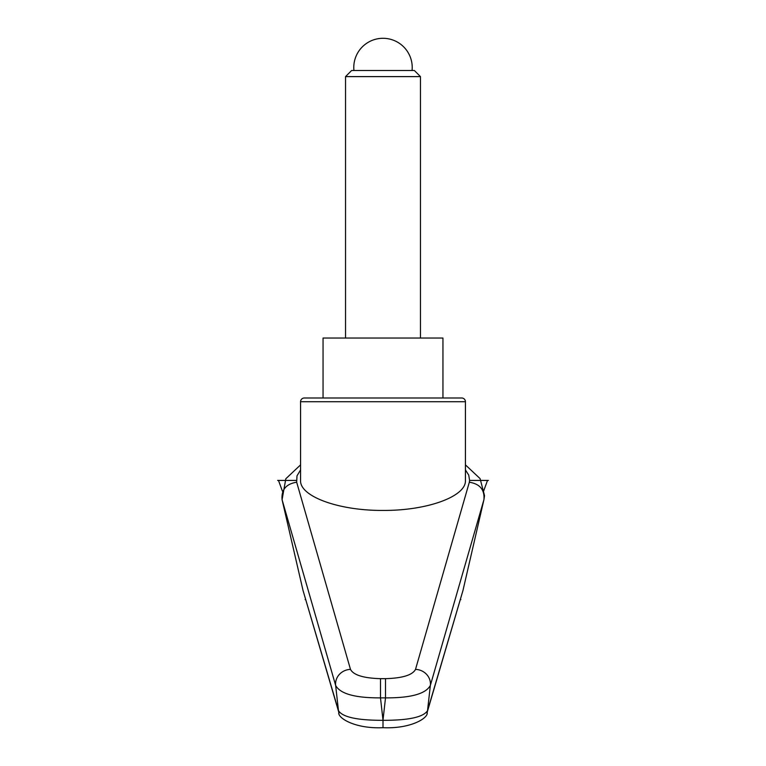 <?xml version="1.0" encoding="UTF-8"?>
<svg xmlns="http://www.w3.org/2000/svg" width="766" height="766" viewBox="0 0 766 766"><rect width="100%" height="100%" fill="white"/><g stroke="black" fill="none" stroke-linecap="round" stroke-linejoin="round"><path stroke-width="1.15" d="M303.049 590.548L338.859 712.457A11.241 10.906 -16.9 0 1 338.476 710.647L303.049 590.548L282.06 499.633C281.285 489.675 286.158 483.882 296.672 482.226L296.997 475.858L300.569 469.903M300.569 401.738A3.744 3.744 0 0 1 304.313 397.994L461.687 397.994A3.744 3.744 0 0 1 465.431 401.738L465.431 480.426C466.35 496.454 427.064 510.759 383 510.424C338.936 510.759 299.65 496.454 300.569 480.426L300.569 401.738L465.431 401.738M385.509 678.666L385.509 697.874C410.844 697.998 425.791 693.843 430.358 685.417L483.94 499.633L462.951 590.548L427.524 710.647A15013.408 12296.866 -116.7 0 0 430.358 685.417A14.985 14.018 15.5 0 0 415.517 669.379C412.481 675.076 402.476 678.169 385.509 678.666L380.491 678.666L380.491 697.874L385.509 697.874A18850.14 17713.338 -0 0 1 383 720.04A18850.14 17713.338 -0 0 1 380.491 697.874C355.146 697.998 340.19 693.843 335.642 685.417A15013.408 12296.866 116.7 0 0 338.476 710.647C342.546 717.148 357.387 720.375 383 720.318L383 720.04M465.431 469.903L468.725 475.102L469.596 480.426L487.511 480.426L483.605 491.13M380.491 678.666C363.524 678.169 353.519 675.076 350.483 669.379L296.672 482.226M282.06 499.633L335.642 685.417A14.985 14.018 164.5 0 1 350.483 669.379M469.596 480.426L469.328 482.226C479.842 483.882 484.715 489.675 483.94 499.633M426.959 713.031A11.241 10.906 -163.1 0 0 427.15 712.457A11.241 10.906 -163.1 0 0 427.524 710.647C423.454 717.148 408.613 720.375 383 720.318L383 727.403M427.15 712.418L462.951 590.548M339.041 713.031A11.241 10.906 -16.9 0 1 338.85 712.457C337.222 717.646 354.486 728.973 383 727.7C411.514 728.973 428.778 717.646 427.141 712.457M323.051 397.994L323.051 338.045L442.949 338.045L442.949 397.994M345.533 76.61L420.467 76.61L414.387 70.52L351.613 70.52L345.533 76.61L345.533 338.045M282.395 491.13L278.489 480.426L296.404 480.426M277.618 480.426L278.489 480.426M305.653 599.615L305.136 599.615M460.864 599.615L460.347 599.615M487.511 480.426L488.382 480.426M469.328 482.226L415.517 669.379M483.921 499.738L484.533 495.65L480.081 478.616L465.431 464.866M300.569 464.866L285.833 478.75L282.07 499.681M420.467 76.61L420.467 338.045M412.07 70.52A29.223 29.223 0 0 0 383 38.3A29.223 29.223 0 0 0 353.93 70.52"/></g></svg>
